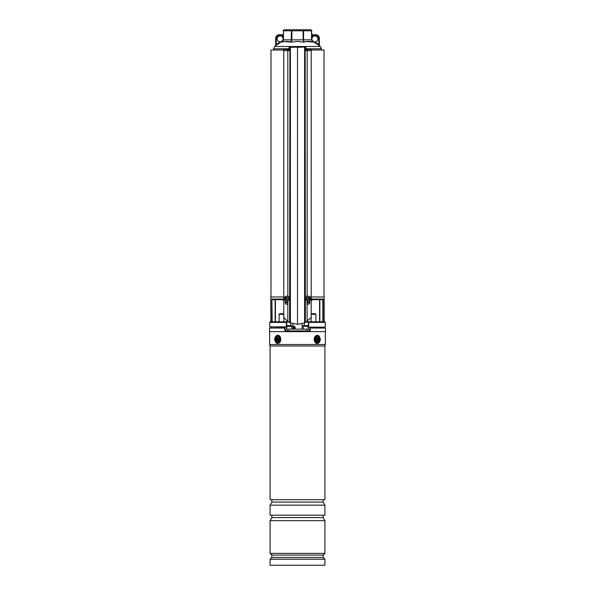 <?xml version="1.0" encoding="UTF-8"?>
<svg xmlns="http://www.w3.org/2000/svg" width="595" height="595" viewBox="0 0 595 595"><rect width="100%" height="100%" fill="white"/><g stroke="black" fill="none" stroke-linecap="round" stroke-linejoin="round"><path stroke-width="0.89" d="M305.934 50.017L307.303 50.017M311.148 50.017L324.022 50.017L324.022 296.979M270.978 296.979L270.978 50.017L283.852 50.017M287.697 50.017L289.066 50.017M287.214 326.856L269.706 326.856L286.455 327.153L287.214 326.856L287.214 325.658L292.926 325.658M286.597 321.783L270.219 321.873L288.411 321.783L286.597 321.783L286.879 322.088L286.336 322.386L286.731 322.505L286.731 326.856L286.329 326.856L286.329 322.386L269.706 322.386L269.706 326.856M302.074 325.658L307.786 325.658L307.786 326.856L308.545 327.153L307.786 326.856M324.171 321.783L324.171 296.979L311.207 296.979M283.793 296.979L270.829 296.979L270.829 321.783M311.207 299.069L323.115 299.069L322.43 299.664L312.338 299.664L319.567 299.664L319.567 321.783L319.582 299.664M272.57 299.664L282.662 299.664L275.433 299.664L275.433 321.783L275.418 299.664M324.996 327.153L308.545 327.153L324.996 327.153M324.781 321.873L325.294 322.386L308.671 322.386L308.671 326.856L308.27 326.856L308.403 321.783L324.781 321.873L308.403 321.783M288.411 321.783L284.194 321.783M306.589 321.783L310.806 321.783L306.589 321.783M290.643 325.658L290.643 322.966M304.357 325.658L304.357 322.966M307.035 302.714L309.72 302.714L307.035 302.714M312.078 299.575A0.892 0.788 180 0 0 311.445 300.326L311.155 299.069L312.338 299.664A0.892 0.892 0 0 0 311.445 300.557L311.155 302.119M283.845 302.119L283.845 299.069L282.923 299.575A0.892 0.788 180 0 1 283.555 300.326M285.28 302.714L287.965 302.714L285.28 302.714M272.168 321.783L271.885 299.069L283.793 299.069M282.662 299.664L283.555 300.557A0.892 0.892 0 0 0 282.662 299.664L282.923 299.575M311.445 300.557L312.338 299.664M311.713 35.35L315.767 35.35A2.982 2.982 0 0 1 318.749 38.333L318.749 44.536L319.344 45.406L319.344 38.333L319.344 45.406A0.595 0.595 0 0 0 319.567 45.867L318.392 45.012L318.749 44.536L314.874 41.91A2.982 2.982 0 0 1 312.308 37.411A2.982 2.982 0 0 1 317.856 38.928A2.982 2.982 0 0 1 314.874 41.91L314.562 42.416L318.392 45.012L312.948 41.471L312.97 42.148C309.928 41.159 306.908 41.159 303.911 42.148L306.284 41.568M311.936 39.449L312.948 41.471L313.751 41.925M306.522 41.538L312.97 42.148L312.472 41.724M297.5 41.405L303.911 42.148L297.5 41.405L291.089 42.148C288.099 41.159 285.079 41.159 282.03 42.148L282.052 41.471L280.438 42.416L283.004 40.512M282.052 42.141L284.343 41.583M284.581 41.546L291.089 42.148L291.438 30.806L283.458 30.806L283.458 39.843L303.138 39.843L303.138 30.806L291.862 30.806L291.862 39.843L291.089 42.148M276.608 45.012L280.438 42.416L280.126 41.91A2.982 2.982 0 0 0 282.692 37.411A2.982 2.982 0 0 0 277.144 38.928A2.982 2.982 0 0 0 280.126 41.91L276.251 44.536L276.608 45.012M311.988 41.018L311.713 39.843L312.97 42.148L311.542 39.843L311.542 30.806L303.562 30.806L303.562 39.843L311.713 39.843L311.713 30.806M311.713 30.308L310.523 29.75L284.477 29.75L283.287 30.308L283.287 30.806L283.287 30.308M283.064 39.449L283.458 39.843L282.03 42.148L283.287 39.843L283.458 30.806M291.438 30.806L291.862 30.806M303.138 30.806L303.562 30.806M283.279 40.036L282.923 41.181M283.287 39.382L282 41.241M303.911 42.148L303.138 39.843L303.562 39.843L303.911 42.148M311.713 37.411L312.308 37.411L312.308 34.755A0.595 0.595 0 0 1 311.713 34.16A0.595 0.595 0 0 0 312.308 34.755L315.767 34.755A3.577 3.577 0 0 1 319.344 38.333A3.577 3.577 0 0 0 315.767 34.755L315.767 35.35M279.233 34.755A3.577 3.577 0 0 0 275.656 38.333L275.656 45.406L275.656 38.333A3.577 3.577 0 0 1 279.233 34.755L282.692 34.755L279.233 34.755L279.233 35.35A2.982 2.982 0 0 0 276.251 38.333L276.251 44.536L275.656 45.406A0.595 0.595 0 0 1 275.433 45.867L275.656 45.391M283.287 34.16A0.595 0.595 0 0 1 282.692 34.755A0.595 0.595 0 0 0 283.287 34.16A0.595 0.595 0 0 1 282.692 34.755L282.692 35.35L279.233 35.35M283.287 35.35L282.692 35.35L282.692 37.411L283.287 37.411M286.954 296.161L286.202 296.184M308.046 296.161L308.798 296.184M305.064 47.035L305.361 322.49L305.153 47.332L304.484 47.035L305.934 47.035L304.61 47.332L304.61 322.854L297.5 324.394L297.5 47.035L290.39 47.332L290.39 322.854L287.831 321.412L283.793 317.544L283.793 50.612L287.831 50.612L287.831 296.317M306.499 50.017A1.19 0.461 90 0 1 306.901 49.415L310.746 49.415A1.19 0.461 90 0 1 311.207 50.612L311.207 317.544L305.361 322.49M304.61 322.854L305.153 322.594M288.501 50.017A1.19 0.461 90 0 0 288.099 49.415L284.254 49.415A1.19 0.461 90 0 0 283.793 50.612M285.28 300.512L285.28 303.004C285.853 304.447 286.701 304.64 287.831 303.576L287.831 321.412M304.484 47.035L289.066 47.332L289.066 50.612L287.831 50.612M287.965 300.706L287.831 303.576M290.39 322.854L297.5 324.394M305.934 47.332L305.934 50.612L307.169 50.612L307.169 296.317M307.035 300.706L307.169 321.412M309.72 300.512L309.72 303.004C309.147 304.447 308.299 304.64 307.169 303.576M306.901 49.415A1.19 0.461 90 0 1 307.362 50.612L307.169 50.612M289.066 47.332L290.42 47.035M307.161 50.017L306.641 50.017M288.099 49.415A1.19 0.461 90 0 0 287.638 50.612M287.839 50.017L288.359 50.017M310.27 297.165A2.387 2.194 90 0 0 306.529 297.448A2.387 2.194 90 0 0 308.478 300.929A2.387 2.194 90 0 0 310.27 297.165M308.835 297.916L308.076 297.961L308.627 297.812A5.065 1.911 -134 0 0 308.121 297.255A4.909 1.302 137.2 0 0 307.682 297.589A5.065 1.302 58.7 0 1 308.076 298.236L308.017 298.608A5.065 0.87 140.5 0 1 307.444 299.099A4.909 0.9 59.5 0 0 307.6 299.337A4.909 0.9 59.5 0 0 307.749 299.575A5.065 1.398 -26.4 0 0 308.403 299.211L308.247 299.121M308.47 299.136L308.693 298.452L309.363 298.474A5.065 1.681 -36.3 0 0 309.817 297.983A4.909 3.622 -137.6 0 0 309.675 297.745A4.909 3.622 -137.6 0 0 309.512 297.515A5.065 0.588 150.1 0 1 308.976 297.872M308.478 296.161L307.95 296.161A2.387 2.194 90 0 0 306.157 299.917A2.387 2.194 90 0 0 307.95 300.929L308.478 300.929M309.363 298.474L308.634 298.824M308.753 299.278L308.753 299.278A5.065 1.101 48.8 0 1 309.147 299.835A4.909 3.22 -20.5 0 0 309.579 299.501A5.065 2.112 -123.5 0 0 309.303 298.854M308.693 298.452L308.567 297.998M308.798 298.355L309.817 297.983M308.701 298.958L309.579 299.501M307.779 299.136L307.749 299.575M308.418 298.028L307.89 297.924M307.987 297.85L308.121 297.255M288.315 297.165A2.387 2.194 -90 0 0 284.574 297.448A2.387 2.194 -90 0 0 286.522 300.929A2.387 2.194 -90 0 0 288.315 297.165M286.53 297.946L286.307 298.638L285.637 298.608A5.065 1.681 143.7 0 0 285.183 299.099A4.909 3.622 42.4 0 0 285.325 299.337A4.909 3.622 42.4 0 0 285.488 299.575A5.065 0.588 -29.9 0 1 286.024 299.211L286.374 299.278A5.065 1.911 46 0 0 286.879 299.835A4.909 1.302 -42.8 0 0 287.318 299.501A5.065 1.302 -121.3 0 1 286.924 298.854L286.983 298.474A5.065 0.87 -39.5 0 1 287.556 297.983A4.909 0.9 -120.5 0 0 287.4 297.745A4.909 0.9 -120.5 0 0 287.251 297.515A5.065 1.398 153.6 0 0 286.597 297.872L286.753 297.961M285.637 298.608L286.366 298.259M286.247 297.812L286.247 297.812A5.065 1.101 -131.2 0 1 285.853 297.255A4.909 3.22 159.5 0 0 285.421 297.589A5.065 2.112 56.5 0 0 285.697 298.236M286.522 300.929L287.05 300.929A2.387 2.194 -90 0 0 288.843 297.165A2.387 2.194 -90 0 0 287.05 296.161L286.522 296.161M287.355 298.154L287.251 297.515M286.582 299.062L287.11 299.166M287.013 299.24L286.879 299.835M286.307 298.638L286.433 299.092M286.202 298.735L285.183 299.099M286.299 298.132L285.421 297.589M323.516 328.046L323.516 327.153M310.337 328.046L325.51 328.046L325.51 331.623L269.49 331.623L269.49 328.046L284.663 328.046L284.745 330.329L285.34 330.902L309.66 330.902L310.255 330.329L310.367 327.153M271.484 328.046L271.484 327.153M284.633 327.153L284.663 328.046M309.66 330.902A0.595 0.595 0 0 0 310.255 330.329L309.437 330.329M270.085 559.233L270.085 565.25L324.915 565.25L324.915 559.233L270.085 559.233L271.811 557.5L323.189 557.5L324.915 559.233M271.811 557.5L271.811 555.12L323.189 555.12L324.915 553.387L324.915 520.67L270.085 520.67L271.87 517.568L323.13 517.568L324.915 520.67M271.811 555.12L270.085 553.387L324.915 553.387M270.085 505.17L270.085 515.188L324.915 515.188L324.915 505.17L270.085 505.17L271.87 502.076L323.13 502.076L324.915 505.17M324.915 346.015L270.085 346.015L270.085 499.688L324.915 499.688L324.915 346.015L325.361 344.52L325.361 331.623M270.085 346.015L269.639 344.52L325.361 344.52M278.475 341.917A2.834 2.001 -90 0 0 279.397 338.131A2.834 2.001 -90 0 0 276.727 336.822A2.834 2.001 -90 0 0 275.797 340.608A2.834 2.001 -90 0 0 278.475 341.917M318.273 341.917A2.834 2.001 90 0 0 319.203 338.131A2.834 2.001 90 0 0 316.525 336.822A2.834 2.001 90 0 0 315.402 339.366A2.834 2.001 90 0 0 318.273 341.917M283.793 314.339L279.1 314.339L279.695 313.743L283.272 313.743L283.793 314.257L283.272 313.743M311.728 313.743L311.207 314.257L311.728 313.743L315.305 313.743L315.9 314.339L311.207 314.339M293.506 329.117L293.528 327.027L294.228 326.179L295.127 327.027L295.12 329.117M294.704 329.117L294.272 326.729L293.588 327.027L293.573 329.117L293.588 327.027M285.563 330.902L285.563 329.117L309.437 329.117L309.437 330.902M287.995 329.117L287.995 330.902M306.953 329.117L306.953 330.902M309.407 329.117L309.407 330.902M287.779 326.134L290.531 326.134M289.854 326.134L288.478 326.134M305.153 326.134L307.221 326.134M277.077 341.158A2.239 1.577 90 0 1 276.757 338.027A2.239 1.577 90 0 1 278.966 337.581A2.239 1.577 90 0 1 279.286 340.704A2.239 1.577 90 0 1 277.077 341.158M278.862 340.414A1.041 0.736 -90 0 0 279.308 338.533M277.389 338.324L277.285 340.266L278.653 340.414L278.757 338.473L277.389 338.324M278.043 339.99L278.549 339.797A0.684 0.483 90 0 1 278.757 339.775M277.828 340.236L277.285 340.266M277.902 338.778L278.088 338.979A0.684 0.483 90 0 1 278.192 339.931L277.523 339.812M277.872 338.763L277.136 338.8M316.034 341.158A2.239 1.577 -90 0 1 315.402 339.366A2.239 1.577 -90 0 1 316.272 337.372A2.239 1.577 -90 0 1 317.923 337.581A2.239 1.577 -90 0 1 318.243 340.704A2.239 1.577 -90 0 1 316.034 341.158M316.347 338.324L316.243 340.266L316.577 340.623L317.18 339.99L317.611 340.414L317.715 338.473L316.347 338.324M316.957 338.741L316.451 338.942A0.684 0.483 -90 0 1 316.243 338.957M317.172 338.503L317.715 338.473M317.098 339.961L316.912 339.76A0.684 0.483 -90 0 1 316.808 338.8L317.477 338.927M317.128 339.976L317.864 339.931M307.035 302.119L309.72 302.119M323.115 299.069L323.115 321.783M271.885 321.783L271.885 299.069M285.28 302.119L287.965 302.119M322.832 321.783L322.832 299.523M319.865 299.664L319.865 321.783M275.135 321.783L275.135 299.664M288.902 322.088L286.879 322.088L286.731 322.505M308.27 322.505L308.121 322.088L306.098 322.088M321.412 50.017L321.412 48.783L305.934 48.783M289.066 48.783L273.588 48.783L274.645 46.507L320.355 46.507L321.412 48.783M318.749 38.333L319.344 38.333M275.656 38.333L276.251 38.333M289.936 47.035L289.639 322.49M290.144 47.035L289.847 322.594M304.58 47.035L297.5 47.332M311.207 50.612L307.362 50.612M284.745 330.329L285.563 330.329M308.619 329.117L308.649 327.153M286.381 329.117L286.351 327.153M276.4 335.885A3.875 2.737 -90 0 0 275.135 341.061A3.875 2.737 -90 0 0 278.795 342.854A3.875 2.737 -90 0 0 280.067 337.677A3.875 2.737 -90 0 0 276.4 335.885M277.798 343.538A4.172 2.953 90 0 1 274.95 340.392A4.172 2.953 90 0 1 276.392 335.706M276.519 335.617A4.172 2.953 90 0 1 277.798 335.193M277.813 343.538C274.176 341.203 273.722 338.562 276.444 335.639L277.813 335.193A4.172 2.953 90 0 1 280.684 338.436A4.172 2.953 90 0 1 279.1 343.122M316.205 335.885A3.875 2.737 90 0 0 314.933 341.061A3.875 2.737 90 0 0 318.6 342.854A3.875 2.737 90 0 0 319.865 337.677A3.875 2.737 90 0 0 316.205 335.885M318.608 343.032A4.172 2.953 -90 0 0 320.05 338.332A4.172 2.953 -90 0 0 317.187 335.193C320.824 337.536 321.278 340.169 318.556 343.099L317.187 343.538A4.172 2.953 -90 0 1 314.316 340.303A4.172 2.953 -90 0 1 315.9 335.617M295.127 327.027L293.528 327.027M294.272 326.729A0.595 0.372 107 0 0 294.555 326.231M293.714 326.752A0.595 0.446 58.7 0 0 293.833 326.283M291.691 329.117L291.691 326.372L287.214 326.372M307.786 326.372L303.547 326.134M278.661 338.659L278.177 338.57M278.899 339.924L278.334 340.072M278.088 338.979L277.456 339.143M316.101 338.815L316.666 338.667M316.912 339.76L317.544 339.596M316.339 340.08L316.823 340.169M309.422 303.844L309.422 302.714M285.578 303.844L285.578 302.714M270.219 321.873L269.706 322.386M325.294 322.386L325.294 326.856M275.433 299.664L275.433 321.783M319.344 45.391L320.355 46.507M273.588 48.783L273.588 50.017M274.645 46.507L275.433 45.852M308.113 299.032L308.619 299.181M308.351 298.058L308.909 297.902M286.649 299.025L286.091 299.181M286.887 298.058L286.381 297.902M323.189 557.5L323.189 555.12M323.13 517.568L323.13 515.188M323.13 502.076L323.13 499.688M269.639 344.52L269.639 331.623M271.87 502.076L271.87 499.688M271.87 517.568L271.87 515.188M270.085 553.387L270.085 520.67M283.867 321.783L283.867 317.648L283.867 321.783M279.1 321.783L279.1 314.339M311.133 321.783L311.133 317.648L311.133 321.783M315.9 321.783L315.9 314.339M302.059 323.784L302.104 329.117M292.941 323.777L292.896 329.117M286.626 329.117L286.626 327.153M308.374 329.117L308.374 327.153M303.309 329.117L303.309 326.372M277.82 338.741L278.326 338.942M317.18 339.99L316.674 339.797"/></g></svg>
